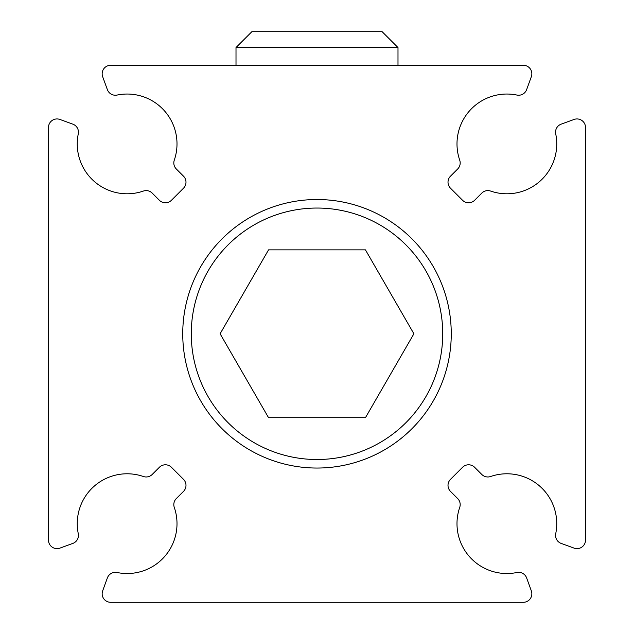 <?xml version="1.0" encoding="UTF-8"?>
<svg xmlns="http://www.w3.org/2000/svg" width="634" height="634" viewBox="0 0 634 634"><rect width="100%" height="100%" fill="white"/><g stroke="black" fill="none" stroke-linecap="round" stroke-linejoin="round"><path stroke-width="0.95" d="M268.554 249.867L220.109 333.785L268.554 417.695L365.446 417.695L413.891 333.785L365.446 249.867L384.775 283.35L365.446 249.867L268.554 249.867M442.73 333.785A125.73 125.73 0 0 0 317 208.047A125.73 125.73 0 0 0 191.27 333.785A125.73 125.73 0 0 0 317 459.515A125.73 125.73 0 0 0 442.73 333.785M182.743 333.785A134.257 134.257 0 0 1 317 199.52A134.257 134.257 0 0 1 451.257 333.785A134.257 134.257 0 0 1 317 468.043A134.257 134.257 0 0 1 182.743 333.785M516.9 95.06A49.872 49.872 0 0 0 459.721 160.172A8.527 8.527 0 0 1 457.693 168.977L450.505 176.165A8.527 8.527 0 0 0 450.505 188.219L462.558 200.281A8.527 8.527 0 0 0 474.62 200.281L481.8 193.093A8.527 8.527 0 0 1 490.613 191.064A49.872 49.872 0 0 0 555.725 133.877A8.527 8.527 0 0 1 561.161 124.153L574.079 119.454A8.527 8.527 0 0 1 585.515 127.466L585.515 540.105A8.527 8.527 0 0 1 574.079 548.117L561.161 543.409A8.527 8.527 0 0 1 555.725 533.685A49.872 49.872 0 0 0 490.613 476.506A8.527 8.527 0 0 1 481.8 474.47L474.62 467.29A8.527 8.527 0 0 0 462.558 467.29L450.505 479.344A8.527 8.527 0 0 0 450.505 491.398L457.693 498.586A8.527 8.527 0 0 1 459.721 507.39A49.872 49.872 0 0 0 516.9 572.51A8.527 8.527 0 0 1 526.632 577.939L531.332 590.856A8.527 8.527 0 0 1 523.319 602.3L110.681 602.3A8.527 8.527 0 0 1 102.668 590.856L107.368 577.939A8.527 8.527 0 0 1 117.1 572.51A49.872 49.872 0 0 0 174.279 507.39A8.527 8.527 0 0 1 176.307 498.586L183.495 491.398A8.527 8.527 0 0 0 183.495 479.344L171.442 467.29A8.527 8.527 0 0 0 159.38 467.29L152.2 474.47A8.527 8.527 0 0 1 143.387 476.506A49.872 49.872 0 0 0 78.275 533.685A8.527 8.527 0 0 1 72.839 543.409L59.921 548.117A8.527 8.527 0 0 1 48.485 540.105L48.485 127.466A8.527 8.527 0 0 1 59.921 119.454L72.839 124.153A8.527 8.527 0 0 1 78.275 133.877A49.872 49.872 0 0 0 143.387 191.064A8.527 8.527 0 0 1 152.2 193.093L159.38 200.281A8.527 8.527 0 0 0 171.442 200.281L183.495 188.219A8.527 8.527 0 0 0 183.495 176.165L176.307 168.977A8.527 8.527 0 0 1 174.279 160.172A49.872 49.872 0 0 0 117.1 95.06A8.527 8.527 0 0 1 107.368 89.624L102.668 76.706A8.527 8.527 0 0 1 110.681 65.262L523.319 65.262A8.527 8.527 0 0 1 531.332 76.706L526.632 89.624A8.527 8.527 0 0 1 516.9 95.06M397.993 65.262L397.993 47.558L236.007 47.558L236.007 65.262M397.993 47.558L382.136 31.7L251.864 31.7L236.007 47.558"/></g></svg>
